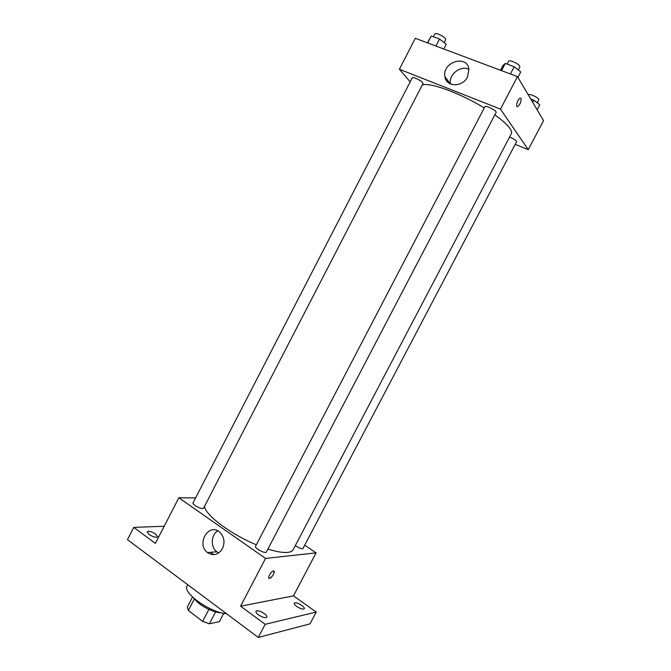 <?xml version="1.0" encoding="UTF-8"?>
<svg xmlns="http://www.w3.org/2000/svg" width="671" height="671" viewBox="0 0 671 671"><rect width="100%" height="100%" fill="white"/><g stroke="black" fill="none" stroke-linecap="round" stroke-linejoin="round"><path stroke-width="1.01" d="M208.891 609.402L202.65 621.396L188.341 610.493L187.352 607.037L192.527 597.064M223.737 613.344L219.409 621.64L209.377 623.795L202.65 621.396M215.592 611.868L209.377 623.795M221.22 612.757C213.63 612.925 198.742 605.167 194.523 598.867M194.422 598.775L188.341 610.493M187.754 584.735L187.15 585.9C182.084 592.652 209.813 612.464 226.655 613.814M210.459 552.325L213.714 554.665M305.045 545.389L316.091 552.87L293.462 595.882L316.234 612.053L309.994 623.871L258.276 637.45L127.448 539.652L133.722 527.406L164.21 526.24M301.749 605.393C303.695 606.827 304.533 607.934 304.273 608.723C302.998 609.603 300.491 608.857 296.75 606.483C294.821 605.049 293.982 603.942 294.242 603.162C295.525 602.29 298.025 603.028 301.749 605.393M264.315 613.571C266.312 615.089 267.15 616.288 266.84 617.177C265.355 618.243 262.562 617.471 258.478 614.846C256.498 613.328 255.668 612.137 255.978 611.264C257.479 610.199 260.256 610.962 264.315 613.571M293.462 595.882L240.579 606.181L265.179 624.315L258.276 637.45M316.234 612.053L265.179 624.315M316.091 552.87L265.548 558.423L240.579 606.181M265.548 558.423L178.863 497.756L155.387 543.376L133.722 527.406M222.453 548.652C218.369 554.909 213.386 556.217 207.524 552.585C195.773 544.005 208.933 522.088 219.794 532.229C224.248 536.85 225.137 542.327 222.453 548.652M155.697 534.116L157.61 536.834C155.999 537.807 153.147 537.01 149.046 534.452L147.15 531.751C148.769 530.786 151.621 531.575 155.697 534.116M267.888 549.063C276.393 551.73 282.977 552.845 287.633 552.401C290.535 552.082 292.388 551.168 293.185 549.658L511.319 133.755C511.965 132.514 511.487 130.728 509.893 128.404C507.276 124.689 502.26 120.184 494.837 114.884M204.563 506.278C204.881 514.749 230.606 534.225 256.347 544.777M178.863 497.756L195.605 497.899M202.617 508.568L203.565 508.207L423.015 83.523L422.68 82.65C420.96 80.377 412.631 76.469 412.304 77.777L193.013 502.923C192.007 504.215 199.715 508.752 202.617 508.568M295.332 545.573C298.293 547.611 300.793 548.677 302.831 548.769L516.745 141.405C515.387 139.904 512.996 138.469 509.566 137.094M266.328 552.048C265.582 554.154 254.225 548.157 255.525 546.345L484.915 106.672C485.468 104.911 497.245 110.967 496.112 112.426L266.328 552.048M273.407 570.987C275.966 570.476 272.049 578.041 269.591 578.352C266.915 579.031 270.849 571.315 273.34 570.996L273.407 570.987M273.911 571.08C274.246 573.78 272.812 576.196 269.591 578.352L269.021 578.259M218.738 552.954L216.808 551.763C210.384 547.117 210.962 534.753 217.756 530.836M422.193 85.108C428.761 81.719 459.878 92.933 484.252 107.956M515.58 144.491L528.253 149.675L500.474 109.13L399.388 69.256L410.182 81.887M399.388 69.256L415.315 38.306L517.475 76.62L543.552 120.604L528.253 149.675M445.016 77.19L450.065 83.8M517.475 76.62L500.474 109.13M467.511 76.947C462.554 87.507 446.19 87.23 444.932 76.737C441.719 62.126 467.259 54.024 468.928 69.314L467.511 76.947M520.646 98.134L520.973 98.427C521.333 101.606 520.235 104.324 517.693 106.555C515.127 107.654 517.668 98.847 520.126 98.151L520.973 98.427C521.325 101.606 520.235 104.315 517.685 106.555L517.165 106.572M450.451 83.984L450.451 83.976C448.329 74.649 460.784 64.777 468.945 69.432M517.92 77.366L520.746 71.965L514.187 66.723L505.288 63.418L503.065 65.389L500.524 70.262M514.187 66.723L510.405 73.969M505.288 63.418L501.522 70.64M507.125 64.106L508.635 61.212C509.18 59.442 518.482 63.552 519.74 66.135L519.874 66.974L518.289 70.002M443.825 49L446.274 44.252L439.53 39.035L431.268 35.974L427.444 42.852M439.53 39.035L435.915 46.031M431.268 35.974L427.679 42.944M433.449 36.788L434.951 33.877C435.42 32.283 443.816 36.125 445.401 38.666L445.678 39.673L444.152 42.608M537.144 109.801L539.761 104.819L533.822 100.164L530.727 98.972M533.822 100.164L532.699 102.294M528.371 94.997L528.471 94.796C528.924 93.252 537.739 97.161 538.813 99.383L537.387 102.957M216.808 551.763L207.524 552.585M450.451 83.976L444.932 76.737"/></g></svg>
